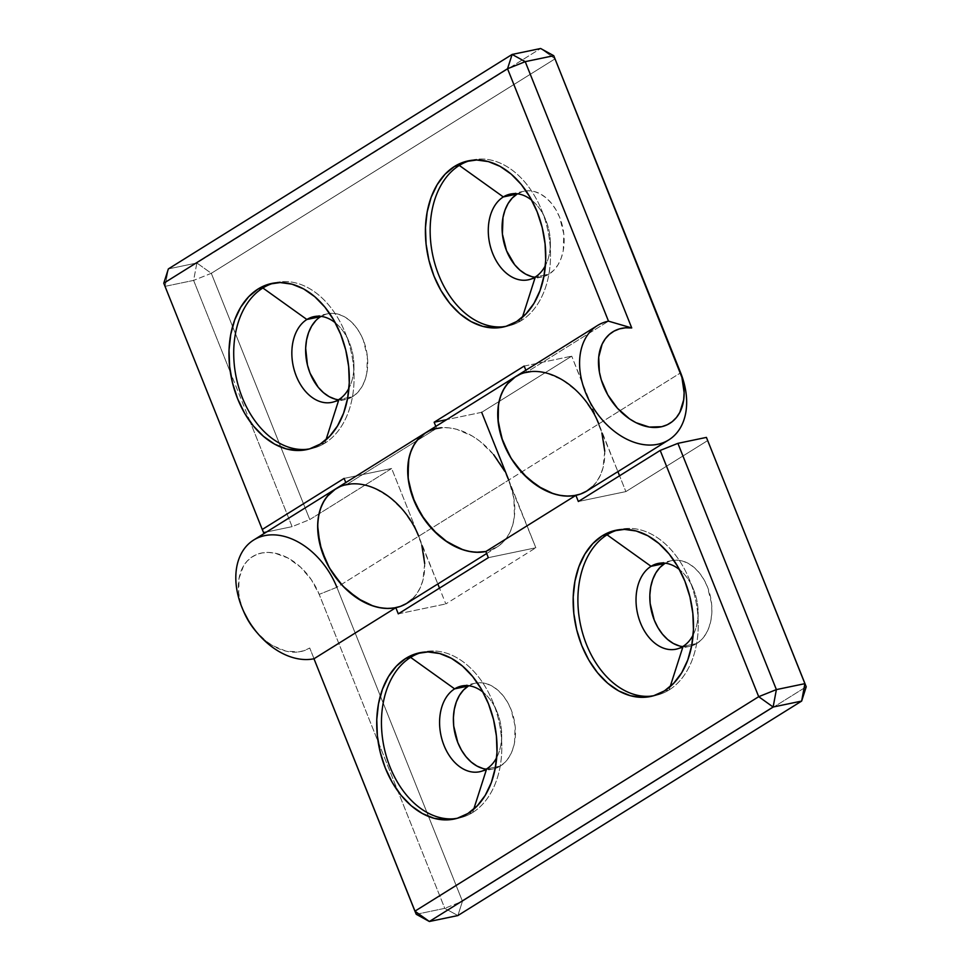 <?xml version="1.0" encoding="UTF-8"?>
<svg xmlns="http://www.w3.org/2000/svg" width="970" height="970" viewBox="0 0 970 970"><rect width="100%" height="100%" fill="white"/><g stroke="black" fill="none" stroke-linecap="round" stroke-linejoin="round"><path stroke-width="0.73" stroke-dasharray="4.85 3.64" d="M472.669 812.508A84.899 58.867 -101.8 0 0 496.664 712.671A84.899 58.867 -101.8 0 0 424.314 651.816A84.899 58.867 -101.8 0 0 421.95 652.386A84.899 58.867 78.2 0 1 492.384 700.776A84.899 58.867 78.2 0 1 501.805 745.966A84.899 58.867 78.2 0 1 472.669 812.508L473.724 809.21L472.669 812.508A84.899 58.867 78.2 0 1 456.579 818.474A84.899 58.867 -101.8 0 0 458.968 818.049A84.899 58.867 -101.8 0 0 472.669 812.508L467.916 813.49L472.669 812.508M496.688 757.558A43.795 30.373 -101.8 0 0 501.672 734.581A43.795 30.373 -101.8 0 0 496.81 711.265A43.795 30.373 -101.8 0 0 483.06 692.192A43.795 30.373 78.2 0 1 496.688 757.558M468.413 685.996L473.906 683.535L479.81 682.698L485.885 683.523L491.911 685.984L497.646 689.985L502.872 695.369L507.383 701.928L511.02 709.422L515.118 725.996L514.549 742.571L512.5 750.065L509.383 756.636L505.309 762.02L500.423 766.033L486.637 768.907L500.423 766.033A43.795 30.373 -101.8 0 0 512.803 714.526A43.795 30.373 -101.8 0 0 475.482 683.135A43.795 30.373 -101.8 0 0 468.825 685.741M669.106 689.949A84.899 58.867 -101.8 0 0 693.101 590.112A84.899 58.867 -101.8 0 0 620.751 529.256A84.899 58.867 -101.8 0 0 618.387 529.826A84.899 58.867 78.2 0 1 688.821 578.217A84.899 58.867 78.2 0 1 698.254 623.407A84.899 58.867 78.2 0 1 669.106 689.949L670.161 686.651L669.106 689.949A84.899 58.867 78.2 0 1 653.016 695.914A84.899 58.867 -101.8 0 0 655.405 695.49A84.899 58.867 -101.8 0 0 669.106 689.949L664.353 690.931L669.106 689.949M693.126 634.998A43.795 30.373 -101.8 0 0 698.109 612.021A43.795 30.373 -101.8 0 0 693.247 588.705A43.795 30.373 -101.8 0 0 679.497 569.632A43.795 30.373 78.2 0 1 693.126 634.998M664.85 563.437L670.343 560.975L676.248 560.139L682.322 560.963L688.348 563.424L694.084 567.426L699.309 572.809L703.82 579.369L707.457 586.862L711.556 603.437L711.871 611.888L710.986 620.012L708.937 627.505L705.82 634.077L701.746 639.46L696.86 643.474L683.074 646.347L696.86 643.474A43.795 30.373 -101.8 0 0 709.24 591.967A43.795 30.373 -101.8 0 0 671.919 560.575A43.795 30.373 -101.8 0 0 665.262 563.182M351.358 483.884L358.864 484.006L366.636 485.461L374.517 488.225L389.879 497.44L403.641 510.85L414.602 527.292L437.834 583.976L418.725 536.216L336.881 587.286A67.379 47.045 58 0 0 253.679 540.023M531.427 371.546L538.932 371.655L546.704 373.111L562.382 379.9L577.114 391.334L583.71 398.5L594.671 414.942L617.902 471.626L598.805 423.878L508.765 480.041A67.379 47.045 58 0 0 425.563 432.79L425.478 432.838M707.736 440.525L625.88 491.596L619.563 475.785L625.88 491.596L578.35 501.502L625.88 491.596L707.736 440.525M586.935 490.953A67.379 47.045 58 0 0 598.805 423.878L508.765 480.041L535.852 547.771L445.812 603.934L439.495 588.135L445.812 603.934L535.852 547.771L488.322 557.677L535.852 547.771L504.642 471.117M406.866 603.291A67.379 47.045 58 0 0 418.725 536.216L336.881 587.286L462.46 901.263L806.228 686.784L462.46 901.263L457.876 915.559L444.769 908.344L416.251 914.298L309.745 648.009L304.471 650.543L298.639 651.925L285.871 651.112L272.643 645.62L266.265 641.279L256.407 631.931M486.225 769.161A43.795 30.373 -101.8 0 0 493.354 768.895A43.795 30.373 -101.8 0 0 500.423 766.033L494.93 768.507L489.025 769.343L482.951 768.507M682.662 646.602A43.795 30.373 -101.8 0 0 689.791 646.335A43.795 30.373 -101.8 0 0 696.86 643.474L691.367 645.947L685.463 646.784L679.388 645.947M243.664 611.5L240.063 600.6L238.705 592.925L239.044 578.411L243.409 566.177L246.986 561.29L251.388 557.398L256.492 554.573L262.203 552.912L268.363 552.427L274.837 553.13L288.066 558.053L300.639 567.207L311.358 579.708L319.191 594.367L444.769 908.344L457.876 915.559L462.46 901.263L444.769 908.344L462.46 901.263L336.881 587.286L319.191 594.367L336.881 587.286M515.7 376.554L524.346 372.783M398.282 613.852L445.812 603.934L398.282 613.852M335.632 488.904L344.277 485.121M493.669 454.675L479.92 441.265L472.354 436.076L456.676 429.286L448.904 427.831L441.386 427.721M427.806 431.504L425.672 432.729M256.322 631.822A53.908 37.636 58 0 0 309.745 648.009L416.251 914.298L444.769 908.344L319.191 594.367A53.908 37.636 58 0 0 260.918 553.167A53.908 37.636 58 0 0 243.725 611.633M505.273 326.526A84.899 58.867 -101.8 0 0 507.662 326.102A84.899 58.867 -101.8 0 0 521.363 320.561L516.61 321.555L521.363 320.561A84.899 58.867 78.2 0 1 505.273 326.526M522.418 317.263L521.363 320.561L522.418 317.263M534.919 277.214A43.795 30.373 -101.8 0 0 542.048 276.947A43.795 30.373 -101.8 0 0 549.117 274.086L535.331 276.959L549.117 274.086L543.624 276.559L537.72 277.396L531.645 276.571M308.836 449.086A84.899 58.867 -101.8 0 0 311.224 448.661A84.899 58.867 -101.8 0 0 324.926 443.12L320.173 444.114L324.926 443.12A84.899 58.867 78.2 0 1 308.836 449.086M325.981 439.822L324.926 443.12L325.981 439.822M338.481 399.773A43.795 30.373 -101.8 0 0 345.611 399.507A43.795 30.373 -101.8 0 0 352.68 396.645L338.894 399.519L352.68 396.645L347.187 399.119L341.282 399.955L335.208 399.131M519.944 374.335L526.649 372.213L525.849 370.225L526.649 372.213L608.493 321.155L526.649 372.213A67.379 47.045 58 0 0 515.603 376.615L515.519 376.663M598.805 423.878L680.649 372.807L598.805 423.878L571.718 356.148L601.897 433.008M429.904 430.51L436.609 428.388L435.809 426.4L436.609 428.388L346.581 484.563A67.379 47.045 58 0 0 335.535 488.965L335.45 489.013M508.765 480.041A67.379 47.045 -122 0 1 496.907 547.116A67.379 47.045 -122 0 1 485.861 551.518L496.664 547.262L502.169 543.042L506.789 537.671L510.426 531.257L512.984 523.958L514.439 515.919L513.87 498.337L508.765 480.041L418.725 536.216L508.765 480.041M211.302 273.31L309.794 519.568L391.65 468.498L418.725 536.216L391.65 468.498L344.12 478.404L391.65 468.498L309.794 519.568L292.103 526.649L250.139 421.744L292.103 526.649L266.592 531.972L292.103 526.649L309.794 519.568L211.302 273.31L193.612 280.403L165.094 286.344L263.585 532.603L163.772 283.216L165.094 286.344L193.612 280.403L196.874 262.979L540.642 48.5L196.874 262.979L168.356 268.92L196.874 262.979L211.302 273.31L193.612 280.403L230.387 372.347L193.612 280.403L196.874 262.979L211.302 273.31L555.07 58.831L211.302 273.31M481.678 412.323L571.718 356.148L481.678 412.323L446.661 419.622L481.678 412.323M517.107 194.061L522.6 191.587L528.505 190.75L534.579 191.587L540.605 194.048L546.34 198.038L551.566 203.433L556.077 209.993L559.714 217.474L563.812 234.049L563.243 250.636L561.206 258.129L558.077 264.689L554.003 270.084L549.117 274.086A43.795 30.373 -101.8 0 0 561.497 222.591A43.795 30.373 -101.8 0 0 524.176 191.199A43.795 30.373 -101.8 0 0 517.531 193.806M315.783 320.621L320.67 316.62L326.162 314.147L332.067 313.31L338.142 314.147L344.168 316.608L349.903 320.597L355.129 325.993L359.64 332.552L363.277 340.033L367.375 356.608L366.805 373.195L364.756 380.689L361.64 387.248L357.566 392.644L352.68 396.645A43.795 30.373 -101.8 0 0 365.059 345.15A43.795 30.373 -101.8 0 0 327.739 313.759A43.795 30.373 -101.8 0 0 321.082 316.365M436.609 428.388L346.581 484.563L345.781 482.563L346.581 484.563L339.864 486.685M250.139 421.732L230.387 372.347L250.139 421.732M412.141 599.217L416.76 593.834L420.386 587.432L422.956 580.133L424.69 563.497M421.829 545.358L418.725 536.216M524.188 366.066L571.718 356.148L524.188 366.066M592.209 486.867L596.829 481.496L600.454 475.082L603.025 467.782L604.759 451.147M335.317 322.816A43.795 30.373 78.2 0 1 348.945 388.182A43.795 30.373 -101.8 0 0 353.929 365.205A43.795 30.373 -101.8 0 0 349.067 341.889A43.795 30.373 -101.8 0 0 335.317 322.816M274.219 282.998A84.899 58.867 78.2 0 1 344.641 331.388A84.899 58.867 78.2 0 1 354.074 376.59A84.899 58.867 78.2 0 1 324.926 443.12A84.899 58.867 -101.8 0 0 348.921 343.283A84.899 58.867 -101.8 0 0 276.571 282.44A84.899 58.867 -101.8 0 0 274.207 283.01M531.754 200.256A43.795 30.373 78.2 0 1 545.382 265.622A43.795 30.373 -101.8 0 0 550.366 242.645A43.795 30.373 -101.8 0 0 545.504 219.329A43.795 30.373 -101.8 0 0 531.754 200.256M470.656 160.438A84.899 58.867 78.2 0 1 541.078 208.829A84.899 58.867 78.2 0 1 550.511 254.031A84.899 58.867 78.2 0 1 521.363 320.561A84.899 58.867 -101.8 0 0 545.358 220.723A84.899 58.867 -101.8 0 0 473.008 159.88A84.899 58.867 -101.8 0 0 470.644 160.45M168.356 268.92L165.094 286.344L168.356 268.92M555.07 58.831L540.642 48.5L555.07 58.831M424.314 651.816L419.561 652.81M501.672 734.581L501.805 745.966M496.81 711.265L492.384 700.776M475.482 683.135L461.696 686.008M620.751 529.256L615.999 530.25M698.109 612.021L698.254 623.407M693.247 588.705L688.821 578.217M671.919 560.575L658.133 563.449M689.791 646.335L676.005 649.209M655.405 695.49L650.652 696.484M493.354 768.895L479.568 771.768M458.968 818.049L454.215 819.044M507.662 326.102L502.909 327.096M542.048 276.947L528.274 279.821M311.224 448.661L306.471 449.656M345.611 399.507L331.825 402.38M486.661 553.518L496.907 547.116M327.739 313.759L313.953 316.632M353.929 365.205L354.074 376.59M349.067 341.889L344.641 331.388M276.571 282.44L271.818 283.434M524.176 191.199L510.39 194.073M550.366 242.645L550.511 254.031M545.504 219.329L541.078 208.829M473.008 159.88L468.255 160.874"/><path stroke-width="1.45" d="M421.95 652.386A84.899 58.867 -101.8 0 0 410.613 657.369L405.86 658.351A84.899 58.867 78.2 0 1 419.561 652.81A84.899 58.867 78.2 0 1 491.911 713.653A84.899 58.867 78.2 0 1 467.916 813.49L477.373 805.73L485.279 795.279L491.329 782.547L495.282 768.022L497.004 752.271L496.397 735.89L493.512 719.51L488.456 703.759L481.411 689.234L472.657 676.514L462.52 666.075L451.414 658.327L439.737 653.55L427.952 651.949L416.518 653.574L405.86 658.351L396.403 666.123L388.485 676.575L382.447 689.306L378.482 703.82L376.772 719.582L377.378 735.963L380.264 752.344L385.32 768.094L392.365 782.608L401.119 795.339L411.244 805.767L422.362 813.527L434.039 818.292L445.812 819.905L457.258 818.28L467.916 813.49A84.899 58.867 78.2 0 1 454.215 819.044A84.899 58.867 78.2 0 1 381.865 758.188A84.899 58.867 78.2 0 1 405.86 658.351L410.613 657.369A84.899 58.867 78.2 0 1 421.962 652.386M486.637 768.907A43.795 30.373 -101.8 0 0 496.688 757.558A43.795 30.373 78.2 0 1 486.637 768.907A43.795 30.373 78.2 0 1 479.568 771.768A43.795 30.373 78.2 0 1 442.247 740.377A43.795 30.373 78.2 0 1 454.627 688.87L410.613 657.369L454.627 688.87A43.795 30.373 78.2 0 1 461.696 686.008A43.795 30.373 78.2 0 1 483.06 692.192A43.795 30.373 -101.8 0 0 454.627 688.87L468.413 685.996L454.627 688.87A43.795 30.373 -101.8 0 0 444.03 745.481A43.795 30.373 -101.8 0 0 486.637 768.907L473.724 809.21L486.637 768.907M468.825 685.741A43.795 30.373 -101.8 0 0 468.413 685.996A43.795 30.373 -101.8 0 0 454.76 732.544A43.795 30.373 -101.8 0 0 486.225 769.161M618.387 529.826A84.899 58.867 -101.8 0 0 607.05 534.809L602.297 535.792A84.899 58.867 78.2 0 1 615.999 530.25A84.899 58.867 78.2 0 1 688.348 591.094A84.899 58.867 78.2 0 1 664.353 690.931L673.81 683.171L681.728 672.719L687.766 659.988L691.731 645.462L693.441 629.712L692.835 613.331L689.949 596.95L684.893 581.2L677.848 566.674L669.094 553.955L658.969 543.515L647.851 535.767L636.174 530.99L624.389 529.39L612.955 531.014L602.297 535.792L592.84 543.564L584.934 554.015L578.884 566.747L574.931 581.26L573.209 597.023L573.816 613.404L576.701 629.785L581.757 645.535L588.802 660.049L597.556 672.768L607.693 683.207L618.799 690.967L630.476 695.732L642.261 697.345L653.695 695.72L664.353 690.931A84.899 58.867 78.2 0 1 650.652 696.484A84.899 58.867 78.2 0 1 578.302 635.629A84.899 58.867 78.2 0 1 602.297 535.792L607.05 534.809A84.899 58.867 78.2 0 1 618.399 529.826M683.074 646.347A43.795 30.373 -101.8 0 0 693.126 634.998A43.795 30.373 78.2 0 1 683.074 646.347A43.795 30.373 78.2 0 1 676.005 649.209A43.795 30.373 78.2 0 1 638.684 617.817A43.795 30.373 78.2 0 1 651.064 566.31L607.05 534.809L651.064 566.31A43.795 30.373 78.2 0 1 658.133 563.449A43.795 30.373 78.2 0 1 679.497 569.632A43.795 30.373 -101.8 0 0 651.064 566.31L664.85 563.437L651.064 566.31A43.795 30.373 -101.8 0 0 640.467 622.922A43.795 30.373 -101.8 0 0 683.074 646.347L670.161 686.651L683.074 646.347M665.262 563.182A43.795 30.373 -101.8 0 0 664.85 563.437A43.795 30.373 -101.8 0 0 651.197 609.984A43.795 30.373 -101.8 0 0 682.662 646.602M486.661 553.518L406.866 603.291A67.379 47.045 58 0 1 331.279 571.027A67.379 47.045 58 0 1 335.535 488.965L253.679 540.023A67.379 47.045 58 0 0 245.277 614.737A67.379 47.045 58 0 0 313.977 658.763L395.821 607.693A67.379 47.045 -122 0 1 327.132 563.667A67.379 47.045 -122 0 1 335.535 488.965A67.379 47.045 -122 0 1 418.725 536.216M425.672 432.729L417.112 440.332L413.147 446.406L410.213 453.426L408.394 461.235L408.188 478.549L412.553 496.834L421.113 514.524L433.129 530.105L447.558 542.23L463.175 549.844L470.996 551.748L478.622 552.306L485.861 551.518L575.889 495.343L578.35 501.502L660.206 450.432L758.698 696.69L414.93 911.169L313.977 658.763L395.821 607.693L398.282 613.852L488.322 557.677L485.861 551.518A67.379 47.045 -122 0 1 417.161 507.504A67.379 47.045 -122 0 1 425.563 432.79A67.379 47.045 58 0 0 417.161 507.504A67.379 47.045 58 0 0 485.861 551.518L575.889 495.343A67.379 47.045 -122 0 1 507.201 451.329A67.379 47.045 -122 0 1 515.603 376.615A67.379 47.045 -122 0 1 598.805 423.878M258.287 634.101A67.379 47.045 -122 0 1 242.548 608.869L243.725 611.633A53.908 37.636 58 0 0 256.322 631.822L258.287 634.101A67.379 47.045 -122 0 0 313.977 658.763L416.251 914.298L414.93 911.169L429.358 921.5L416.251 914.298L429.358 921.5L414.93 911.169L758.698 696.69L773.126 707.021L776.388 689.597L758.698 696.69L773.126 707.021L429.358 921.5L457.876 915.559L801.644 701.08L806.228 686.784L804.906 683.656L801.644 701.08L806.228 686.784L804.906 683.656L801.644 701.08L773.126 707.021L801.644 701.08L457.876 915.559L429.358 921.5L773.126 707.021L776.388 689.597L758.698 696.69L660.206 450.432L677.897 443.351L776.388 689.597L804.906 683.656L706.415 437.397L806.228 686.784L706.415 437.397L804.906 683.656L776.388 689.597L677.897 443.351L706.415 437.397L677.897 443.351L660.206 450.432L578.35 501.502L575.889 495.343L568.65 496.131L561.036 495.573L553.203 493.669L537.598 486.055L523.157 473.93L511.141 458.349L502.593 440.659L498.228 422.374L498.422 405.072L500.253 397.251L503.175 390.231L507.152 384.156L515.7 376.554M619.563 475.785L617.902 471.626L619.563 475.785M439.495 588.135L437.834 583.976L439.495 588.135M482.951 768.507L476.925 766.045L471.19 762.044L465.964 756.661L461.453 750.101L457.816 742.608L453.717 726.033L453.402 717.582L454.287 709.458L456.324 701.965L459.453 695.393L463.527 690.01L468.413 685.996M679.388 645.947L673.362 643.486L667.627 639.485L662.401 634.101L657.89 627.541L654.253 620.048L650.155 603.473L649.839 595.022L650.724 586.899L652.774 579.405L655.89 572.833L659.964 567.45L664.85 563.437M256.407 631.931L249.836 623.164L243.664 611.5M524.346 372.783L531.427 371.546M429.904 430.51L423.878 433.917L418.652 438.537L414.36 444.272L411.074 450.989L408.867 458.555L407.897 475.555L409.146 484.612L414.966 502.872L424.775 520.029L437.725 534.591L445.036 540.496L460.544 548.923L468.413 551.263L476.112 552.269L485.861 551.518L488.322 557.677L398.282 613.852L395.821 607.693L388.582 608.481L380.967 607.911L373.135 606.02L357.53 598.393L343.089 586.28L331.073 570.699L326.308 562.018L319.785 543.83L317.675 525.849L318.354 517.41L320.185 509.602L323.107 502.581L327.084 496.507L335.632 488.904M344.277 485.121L351.358 483.884M504.642 471.117L493.669 454.675M441.386 427.721L434.305 428.946L427.806 431.504M653.016 695.914A84.899 58.867 78.2 0 1 582.558 632.973A84.899 58.867 78.2 0 1 607.05 534.809A84.899 58.867 -101.8 0 0 582.558 632.961A84.899 58.867 -101.8 0 0 653.016 695.914M456.579 818.474A84.899 58.867 78.2 0 1 386.121 755.533A84.899 58.867 78.2 0 1 410.613 657.369A84.899 58.867 -101.8 0 0 386.121 755.521A84.899 58.867 -101.8 0 0 456.579 818.474M242.548 608.869A67.379 47.045 -122 0 1 264.046 535.779A67.379 47.045 -122 0 1 336.881 587.286M531.645 276.571L525.619 274.11L519.884 270.109L514.658 264.725L506.51 250.672L502.411 234.097L502.981 217.51L505.03 210.017L508.147 203.458L512.221 198.062L517.107 194.061L503.321 196.934L459.307 165.421L454.554 166.416A84.899 58.867 78.2 0 1 468.255 160.874A84.899 58.867 78.2 0 1 540.605 221.718A84.899 58.867 78.2 0 1 516.61 321.555L526.067 313.783L533.985 303.343L540.023 290.612L543.988 276.086L545.698 260.324L545.091 243.943L542.206 227.562L537.15 211.812L530.105 197.298L521.351 184.579L511.226 174.139L500.108 166.379L488.431 161.614L476.658 160.001L465.212 161.626L454.554 166.416L445.097 174.176L437.191 184.627L431.141 197.359L427.188 211.884L425.466 227.635L426.072 244.028L428.958 260.409L434.014 276.159L441.059 290.673L449.813 303.392L459.95 313.831L471.056 321.579L482.733 326.356L494.518 327.957L505.952 326.344L516.61 321.555A84.899 58.867 78.2 0 1 502.909 327.096A84.899 58.867 78.2 0 1 430.559 266.253A84.899 58.867 78.2 0 1 454.554 166.416L459.307 165.421A84.899 58.867 -101.8 0 0 434.815 263.585A84.899 58.867 -101.8 0 0 505.273 326.526A84.899 58.867 78.2 0 1 434.815 263.585A84.899 58.867 78.2 0 1 459.307 165.421L503.321 196.934A43.795 30.373 -101.8 0 0 492.724 253.546A43.795 30.373 -101.8 0 0 535.331 276.959L522.418 317.263L535.331 276.959A43.795 30.373 78.2 0 1 528.274 279.821A43.795 30.373 78.2 0 1 490.941 248.429A43.795 30.373 78.2 0 1 503.321 196.934L517.107 194.061A43.795 30.373 -101.8 0 0 503.454 240.608A43.795 30.373 -101.8 0 0 534.919 277.214M321.082 316.365A43.795 30.373 -101.8 0 0 320.67 316.62L306.884 319.494L262.87 287.981L258.117 288.975A84.899 58.867 78.2 0 1 271.818 283.434A84.899 58.867 78.2 0 1 344.168 344.277A84.899 58.867 78.2 0 1 320.173 444.114L329.63 436.342L337.548 425.903L343.586 413.171L347.551 398.646L349.261 382.883L348.654 366.502L345.769 350.121L340.712 334.371L333.668 319.858L324.914 307.138L314.777 296.699L303.671 288.939L291.994 284.174L280.209 282.561L268.775 284.186L258.117 288.975L248.66 296.735L240.742 307.187L234.704 319.918L230.739 334.444L229.029 350.194L229.635 366.587L232.521 382.968L237.577 398.718L244.622 413.232L253.376 425.951L263.513 436.391L274.619 444.139L286.296 448.916L298.081 450.516L309.515 448.904L320.173 444.114A84.899 58.867 78.2 0 1 306.471 449.656A84.899 58.867 78.2 0 1 234.122 388.812A84.899 58.867 78.2 0 1 258.117 288.975L262.87 287.981A84.899 58.867 -101.8 0 0 238.377 386.145A84.899 58.867 -101.8 0 0 308.836 449.086A84.899 58.867 78.2 0 1 238.377 386.145A84.899 58.867 78.2 0 1 262.87 287.981L306.884 319.494A43.795 30.373 -101.8 0 0 296.286 376.105A43.795 30.373 -101.8 0 0 338.894 399.519L325.981 439.822L338.894 399.519A43.795 30.373 78.2 0 1 331.825 402.38A43.795 30.373 78.2 0 1 294.504 370.989A43.795 30.373 78.2 0 1 306.884 319.494L320.67 316.62A43.795 30.373 -101.8 0 0 307.017 363.168A43.795 30.373 -101.8 0 0 338.481 399.773M335.535 488.965L515.603 376.615A67.379 47.045 58 0 0 511.36 458.689A67.379 47.045 58 0 0 586.935 490.953L668.791 439.883A67.379 47.045 -122 0 1 593.203 407.618A67.379 47.045 -122 0 1 597.447 325.544A67.379 47.045 -122 0 1 608.493 321.155L631.737 327.945L625.395 327.824L619.442 328.891L614.022 331.146L609.245 334.504L605.244 338.906L602.103 344.229L598.708 357.154L599.387 372.019L601.242 379.743L607.778 394.863L617.514 408.334L629.53 418.87L636.029 422.702L649.257 427.067L661.734 426.703L667.299 424.739L672.246 421.647L676.454 417.488L679.812 412.383L683.692 399.798L684.129 392.632L681.91 377.391L553.749 55.702L525.231 61.656L631.737 327.945L525.231 61.656L553.749 55.702L540.642 48.5L512.124 54.441L168.356 268.92L512.124 54.441L507.54 68.737L608.493 321.155A67.379 47.045 58 0 0 585.589 392.62A67.379 47.045 58 0 0 657.745 444.284A67.379 47.045 58 0 0 680.649 372.807A67.379 47.045 -122 0 1 668.791 439.883M425.563 432.79A67.379 47.045 -122 0 1 436.609 428.388M508.765 480.041L481.678 412.323L508.765 480.041M680.649 372.807L553.749 55.702L680.649 372.807M335.208 399.131L329.182 396.669L323.446 392.668L318.221 387.285L310.073 373.232L307.466 365.108L305.659 348.206L306.544 340.07L308.593 332.577L311.709 326.017L315.783 320.621M525.849 370.225L524.188 366.066L434.148 422.229L435.809 426.4L434.148 422.229L524.188 366.066L525.849 370.225M345.781 482.563L344.12 478.404L262.264 529.474L163.772 283.216L507.54 68.737L163.772 283.216L262.264 529.474L344.12 478.404L345.781 482.563M263.585 532.603L266.592 531.972L263.585 532.603L262.264 529.474L263.585 532.603M339.864 486.685L333.838 490.092L328.624 494.712L324.32 500.447L321.034 507.164L318.839 514.73L317.772 522.975L317.869 531.718L321.482 549.954L329.388 567.862L340.894 583.891L347.696 590.766L362.671 601.485L370.516 605.098L378.373 607.426L386.084 608.445L393.468 608.105L400.367 606.42L406.636 603.437L412.141 599.217M424.69 563.497L421.829 545.358M446.661 419.622L434.148 422.229L446.661 419.622M519.944 374.335L513.906 377.742L508.692 382.362L504.388 388.097L501.102 394.826L498.907 402.38L497.84 410.625L497.937 419.379L501.551 437.603L509.456 455.512L514.815 463.854L527.765 478.416L542.739 489.135L550.584 492.748L558.441 495.088L566.153 496.094L573.537 495.755L580.436 494.082L586.704 491.087L592.209 486.867M604.759 451.147L601.897 433.008M306.884 319.494A43.795 30.373 78.2 0 1 313.953 316.632A43.795 30.373 78.2 0 1 335.317 322.816A43.795 30.373 -101.8 0 0 306.884 319.494M348.945 388.182A43.795 30.373 78.2 0 1 338.894 399.519A43.795 30.373 -101.8 0 0 348.945 388.182M262.87 287.981A84.899 58.867 78.2 0 1 274.219 282.998A84.899 58.867 -101.8 0 0 262.87 287.981M503.321 196.934A43.795 30.373 78.2 0 1 510.39 194.073A43.795 30.373 78.2 0 1 531.754 200.256A43.795 30.373 -101.8 0 0 503.321 196.934M545.382 265.622A43.795 30.373 78.2 0 1 535.331 276.959A43.795 30.373 -101.8 0 0 545.382 265.622M470.644 160.45A84.899 58.867 -101.8 0 0 459.307 165.421A84.899 58.867 78.2 0 1 470.656 160.438M163.772 283.216L168.356 268.92L163.772 283.216M540.642 48.5L512.124 54.441L525.231 61.656L512.124 54.441L507.54 68.737L525.231 61.656L507.54 68.737L608.493 321.155L631.737 327.945A53.908 37.636 -122 0 0 600.515 377.172A53.908 37.636 -122 0 0 657.733 427.346A53.908 37.636 -122 0 0 679.327 369.679L553.749 55.702L540.642 48.5M515.603 376.615L597.447 325.544"/></g></svg>
